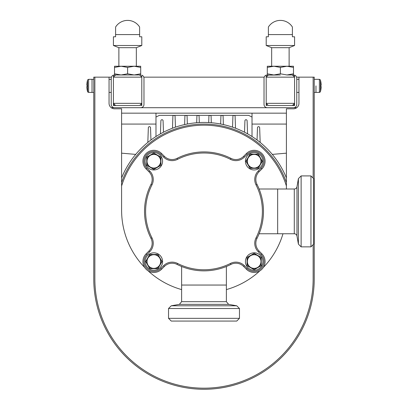 <?xml version="1.0" encoding="UTF-8"?>
<svg xmlns="http://www.w3.org/2000/svg" width="408" height="408" viewBox="0 0 408 408"><rect width="100%" height="100%" fill="white"/><g stroke="black" fill="none" stroke-linecap="round" stroke-linejoin="round"><path stroke-width="0.61" d="M286.396 186.007A86.216 86.216 0 0 0 121.604 186.007M121.604 182.514A87.307 87.307 0 0 1 286.396 182.514M155.978 117.04A105.861 105.861 0 0 1 159.467 115.347L248.533 115.347A105.861 105.861 0 0 1 252.022 117.04M155.978 113.164L155.978 124.078L121.604 124.078M121.604 153.163L135.711 154.397A88.944 88.944 0 0 0 121.604 177.888M286.396 153.163L272.289 154.397A88.944 88.944 0 0 1 286.396 177.888M286.396 124.078L252.022 124.078L252.022 113.164M135.711 154.397A88.944 88.944 0 0 1 272.289 154.397A88.944 88.944 0 0 0 260.171 142.423L259.656 127.719A1.091 1.091 0 0 0 258.565 126.664A1.091 1.091 0 0 0 257.479 127.719L257.05 139.99M220.651 124.012L220.917 116.402A1.091 1.091 0 0 1 222.008 115.347A1.091 1.091 0 0 1 223.1 116.402L223.385 124.578M208.697 122.563L208.911 116.402A1.091 1.091 0 0 1 210.003 115.347A1.091 1.091 0 0 1 211.094 116.402L211.313 122.742M196.687 122.742L196.906 116.402A1.091 1.091 0 0 1 197.997 115.347A1.091 1.091 0 0 1 199.089 116.402L199.303 122.563M184.615 124.578L184.901 116.402A1.091 1.091 0 0 1 185.992 115.347A1.091 1.091 0 0 1 187.083 116.402L187.349 124.012M155.978 136.517L155.978 124.078M252.022 124.078L252.022 136.517M232.545 127.148L232.922 116.402A1.091 1.091 0 0 1 234.014 115.347A1.091 1.091 0 0 1 235.105 116.402L235.513 128.209M172.487 128.209L172.895 116.402A1.091 1.091 0 0 1 173.986 115.347A1.091 1.091 0 0 1 175.078 116.402L175.455 127.148M160.436 133.839L160.895 120.758A1.091 1.091 0 0 1 161.981 119.707A1.091 1.091 0 0 1 163.072 120.758L163.475 132.207M147.829 142.423L148.344 127.719A1.091 1.091 0 0 1 149.435 126.664A1.091 1.091 0 0 1 150.521 127.719L150.95 139.99M244.525 132.207L244.928 120.758A1.091 1.091 0 0 1 246.019 119.707A1.091 1.091 0 0 1 247.105 120.758L247.564 133.839M159.467 115.347L167.056 115.347M181.784 285.049L226.374 285.049L181.784 285.049M259.111 233.759L277.664 233.759L277.664 189.011L277.664 233.759L294.285 233.759A2.728 2.728 0 0 1 296.973 236.013L298.401 244.127L298.401 178.643L301.13 175.914L310.952 175.914L310.952 246.855L301.13 246.855L301.13 175.914M179.372 304.358L181.626 301.67L226.374 301.67L228.628 304.358L179.372 304.358L171.258 305.786L236.742 305.786L239.471 308.514L239.471 318.337L168.529 318.337L171.258 321.065L236.742 321.065L239.471 318.337M171.258 305.786L168.529 308.514L239.471 308.514M259.111 189.011L294.285 189.011A2.728 2.728 0 0 0 296.973 186.757L298.401 178.643M298.401 244.127L301.13 246.855M310.952 246.855L313.681 244.127L313.681 178.643L310.952 175.914M263.981 161.226A9.823 9.823 0 0 0 247.217 154.28L244.377 157.121A12.005 12.005 0 0 1 230.449 159.334A58.385 58.385 0 0 0 177.551 159.334A12.005 12.005 0 0 1 163.623 157.121L160.783 154.28A9.823 9.823 0 0 0 146.895 154.28A9.823 9.823 0 0 0 146.895 168.173L149.736 171.008A12.005 12.005 0 0 1 151.949 184.936A58.385 58.385 0 0 0 151.949 237.833A12.005 12.005 0 0 1 149.736 251.761L146.895 254.602A9.823 9.823 0 0 0 146.895 268.49A9.823 9.823 0 0 0 160.783 268.49L163.623 265.654A12.005 12.005 0 0 1 177.551 263.44A58.385 58.385 0 0 0 230.449 263.44A12.005 12.005 0 0 1 244.377 265.654L247.217 268.49A9.823 9.823 0 0 0 263.981 261.543A9.823 9.823 0 0 0 261.105 254.602L258.264 251.761A12.005 12.005 0 0 1 256.051 237.833A58.385 58.385 0 0 0 256.051 184.936A12.005 12.005 0 0 1 258.264 171.008L261.105 168.173A9.823 9.823 0 0 0 263.981 161.226M246.442 153.51A10.914 10.914 0 0 1 265.072 161.226A10.914 10.914 0 0 1 261.875 168.943L259.039 171.783A10.914 10.914 0 0 0 257.025 184.441A59.476 59.476 0 0 1 257.025 238.328A10.914 10.914 0 0 0 259.039 250.991L261.875 253.827A10.914 10.914 0 0 1 258.335 271.626A10.914 10.914 0 0 1 246.442 269.265L243.607 266.424A10.914 10.914 0 0 0 230.943 264.41A59.476 59.476 0 0 1 177.057 264.41A10.914 10.914 0 0 0 164.393 266.424L161.558 269.265A10.914 10.914 0 0 1 146.125 269.265A10.914 10.914 0 0 1 146.125 253.827L148.961 250.991A10.914 10.914 0 0 0 150.975 238.328A59.476 59.476 0 0 1 150.975 184.441A10.914 10.914 0 0 0 148.961 171.783L146.125 168.943A10.914 10.914 0 0 1 146.125 153.51A10.914 10.914 0 0 1 161.558 153.51L164.393 156.346A10.914 10.914 0 0 0 177.057 158.36A59.476 59.476 0 0 1 230.943 158.36A10.914 10.914 0 0 0 243.607 156.346L246.442 153.51L247.217 154.28M162.573 261.543A8.731 8.731 0 0 1 153.841 270.275A8.731 8.731 0 0 1 145.11 261.543A8.731 8.731 0 0 1 153.841 252.817A8.731 8.731 0 0 1 162.573 261.543M160.66 261.543A6.819 6.819 0 0 1 153.841 268.367A6.819 6.819 0 0 1 147.018 261.543A6.819 6.819 0 0 1 153.841 254.725A6.819 6.819 0 0 1 160.66 261.543A6.819 6.819 0 0 1 153.841 268.367A6.819 6.819 0 0 1 147.018 261.543M160.936 261.543A7.094 7.094 0 0 0 159.982 257.999L162.032 261.543L159.982 265.093A7.094 7.094 0 0 0 160.936 261.543M159.982 257.999A7.094 7.094 0 0 0 147.696 257.999A7.094 7.094 0 0 0 153.841 268.637A7.094 7.094 0 0 0 159.982 265.093L157.937 268.637L149.746 268.637L145.651 261.543L149.746 254.454L157.937 254.454L159.982 257.999M153.841 168.045A6.819 6.819 0 0 1 147.018 161.226A6.819 6.819 0 0 1 153.841 154.403A6.819 6.819 0 0 1 160.66 161.226A6.819 6.819 0 0 1 153.841 168.045A6.819 6.819 0 0 1 147.018 161.226A6.819 6.819 0 0 1 153.841 154.403M153.841 168.32A7.094 7.094 0 0 0 157.386 167.367L153.841 169.417L150.292 167.367A7.094 7.094 0 0 0 153.841 168.32M157.386 167.367A7.094 7.094 0 0 0 157.386 155.081A7.094 7.094 0 0 0 146.747 161.226A7.094 7.094 0 0 0 150.292 167.367L146.747 165.322L146.747 157.131L153.841 153.036L160.936 157.131L160.936 165.322L157.386 167.367M247.34 161.226A6.819 6.819 0 0 1 254.159 154.403A6.819 6.819 0 0 1 260.982 161.226A6.819 6.819 0 0 1 254.159 168.045A6.819 6.819 0 0 1 247.34 161.226A6.819 6.819 0 0 1 254.159 154.403A6.819 6.819 0 0 1 260.982 161.226M247.064 161.226A7.094 7.094 0 0 0 248.018 164.771L245.968 161.226L248.018 157.677A7.094 7.094 0 0 0 247.064 161.226M248.018 164.771A7.094 7.094 0 0 0 260.304 164.771A7.094 7.094 0 0 0 254.159 154.132A7.094 7.094 0 0 0 248.018 157.677L250.063 154.132L258.254 154.132L262.349 161.226L258.254 168.32L250.063 168.32L248.018 164.771M254.159 254.725A6.819 6.819 0 0 1 260.982 261.543A6.819 6.819 0 0 1 254.159 268.367A6.819 6.819 0 0 1 247.34 261.543A6.819 6.819 0 0 1 254.159 254.725A6.819 6.819 0 0 1 260.982 261.543A6.819 6.819 0 0 1 254.159 268.367M254.159 254.454A7.094 7.094 0 0 0 250.614 255.403L254.159 253.353L257.708 255.403A7.094 7.094 0 0 0 254.159 254.454M250.614 255.403A7.094 7.094 0 0 0 250.614 267.689A7.094 7.094 0 0 0 261.253 261.543A7.094 7.094 0 0 0 257.708 255.403L261.253 257.448L261.253 265.644L254.159 269.739L247.064 265.644L247.064 257.448L250.614 255.403M153.841 169.958A8.731 8.731 0 0 1 145.11 161.226A8.731 8.731 0 0 1 153.841 152.495A8.731 8.731 0 0 1 162.573 161.226A8.731 8.731 0 0 1 153.841 169.958M245.427 161.226A8.731 8.731 0 0 1 254.159 152.495A8.731 8.731 0 0 1 262.89 161.226A8.731 8.731 0 0 1 254.159 169.958A8.731 8.731 0 0 1 245.427 161.226M254.159 252.817A8.731 8.731 0 0 1 262.89 261.543A8.731 8.731 0 0 1 254.159 270.275A8.731 8.731 0 0 1 245.427 261.543A8.731 8.731 0 0 1 254.159 252.817M286.396 113.164L121.604 113.164M296.764 107.707L111.236 107.707M295.015 75.342L292.398 74.965L295.127 75.403M280.393 74.965L266.205 75.154L266.205 104.433L267.296 105.524L266.817 105.412M266.205 75.154A3.274 3.274 0 0 0 264.022 78.239L264.022 104.433A3.274 3.274 0 0 0 267.296 107.707L293.49 107.707A3.274 3.274 0 0 0 296.764 104.433L296.764 78.239A3.274 3.274 0 0 0 294.581 75.154L294.581 104.433L294.316 105.147M266.077 75.205L266.404 75.092M266.21 75.154L265.72 75.373M292.398 74.965L294.581 77.148L266.205 77.148L266.205 103.341L268.387 105.524L294.581 105.524L294.581 104.433L293.49 105.524L294.311 105.152M266.271 104.805L266.205 105.524M294.581 105.524L294.581 104.433M140.704 74.965L121.059 74.965L127.607 73.797L134.156 74.965L140.704 73.797L140.704 74.965L139.613 74.965L141.795 77.148L113.419 77.148L113.419 103.341L141.795 103.341L139.613 105.524L115.602 105.524L113.419 103.341M141.923 75.205L142.229 75.342M141.79 75.154L142.341 75.403M113.419 77.148L115.602 74.965L113.419 75.154L113.419 104.433L114.51 105.524L114.026 105.412M113.286 75.205L113.424 75.154A3.274 3.274 0 0 0 111.236 78.239L111.236 104.433A3.274 3.274 0 0 0 114.51 107.707L140.704 107.707A3.274 3.274 0 0 0 143.978 104.433L143.978 78.239A3.274 3.274 0 0 0 141.795 75.154L141.795 104.433L141.53 105.147M112.934 75.373L113.72 75.067M141.795 104.433L141.795 105.524L141.795 104.433L140.704 105.524L141.525 105.152M113.485 104.805L113.419 105.524L115.632 105.524M266.205 103.341L294.581 103.341L292.398 105.524M115.632 74.965L139.613 74.965M289.124 66.239L289.124 47.685L294.581 45.502L294.581 36.771L292.398 36.771L292.398 27.025A14.188 14.188 0 0 0 268.387 27.025L268.387 36.771L266.205 36.771L266.205 45.502L294.581 45.502L294.581 36.771M271.662 66.239L271.662 47.685L289.124 47.685M271.662 47.685L266.205 45.502M293.49 73.797L293.49 66.239L273.845 66.239L267.296 67.407L267.296 73.797L273.845 74.965L280.393 73.797L286.941 74.965L293.49 73.797L293.49 74.965L286.941 74.965M293.49 67.407L286.941 66.239L280.393 67.407L273.845 66.239L267.296 66.239L267.296 67.407M280.393 67.407L280.393 73.797M267.296 74.965L267.296 73.797M140.704 73.797L140.704 66.239L114.51 66.239L114.51 73.797L121.059 74.965L114.51 74.965L114.51 73.797M140.704 67.407L134.156 66.239L127.607 67.407L127.607 73.797M127.607 67.407L121.059 66.239L114.51 67.407M118.876 66.239L118.876 47.685L136.338 47.685L136.338 66.239L136.338 47.685L141.795 45.502L141.795 36.771L139.613 36.771L139.613 27.025A14.188 14.188 0 0 0 115.602 27.025L115.602 36.771L113.419 36.771L113.419 45.502L141.795 45.502L141.795 36.771M118.876 47.685L113.419 45.502L118.876 47.685M136.338 47.685L141.795 45.502M296.575 77.148L313.135 77.148L313.135 178.097L313.135 77.148L314.226 77.148L314.226 279.046A110.226 110.226 0 0 1 204 389.273A110.226 110.226 0 0 1 93.774 279.046L93.774 77.148L94.865 77.148L94.865 279.046L94.865 77.148L111.425 77.148M313.135 279.046A109.135 109.135 0 0 1 204 388.181A109.135 109.135 0 0 1 94.865 279.046A109.135 109.135 0 0 0 204 388.181A109.135 109.135 0 0 0 313.135 279.046L313.135 244.673L313.135 279.046M143.789 77.148L264.211 77.148M144.682 267.485A82.396 82.396 0 0 1 121.604 210.293L121.604 108.798L114.51 108.798A5.457 5.457 0 0 1 109.053 103.341L109.053 77.148M282.984 233.759A82.396 82.396 0 0 1 263.318 267.485M259.901 270.825A82.396 82.396 0 0 1 226.374 289.593M181.626 289.593A82.396 82.396 0 0 1 148.099 270.825M298.947 77.148L298.947 103.341A5.457 5.457 0 0 1 293.49 108.798L286.396 108.798L286.396 189.011M315.97 85.879L315.97 92.427L315.97 85.879M314.226 92.427L319.382 92.427L320.433 91.627L319.382 92.427L319.382 79.331L320.433 80.131L320.433 91.627A21.609 21.609 0 0 0 320.928 89.377L320.907 89.377A21.593 21.593 0 0 0 321.178 86.7L320.907 86.7A21.323 21.323 0 0 0 320.907 85.063L321.178 85.063A21.593 21.593 0 0 0 320.907 82.38L320.928 82.38A21.609 21.609 0 0 0 320.433 80.131L319.382 79.331L314.226 79.331M321.178 86.7L320.907 86.7M321.178 85.063L320.907 85.063M87.669 91.877L87.567 80.131A21.609 21.609 0 0 0 87.072 82.38L87.093 82.38A21.593 21.593 0 0 0 86.822 85.063L87.093 85.063A21.323 21.323 0 0 0 87.093 86.7L86.822 86.7A21.593 21.593 0 0 0 87.093 89.377L87.072 89.377A21.609 21.609 0 0 0 87.567 91.627L88.618 92.427L92.029 92.427L92.029 85.879L92.029 92.427L93.774 92.427M93.774 79.331L92.029 79.331L92.029 85.879L92.029 79.331L88.618 79.331L88.618 92.427M86.822 85.063L87.093 85.063M86.822 86.7L87.093 86.7M296.973 186.757L296.973 236.013M294.285 233.759L294.285 189.011M256.051 184.936L257.025 184.441M258.264 251.761L259.039 250.991M261.105 254.602L261.875 253.827M177.057 264.41L177.551 263.44M230.449 263.44L230.943 264.41M244.377 265.654L243.607 266.424M164.393 266.424L163.623 265.654M247.217 268.49L246.442 269.265M161.558 269.265L160.783 268.49M146.125 253.827L146.895 254.602M148.961 250.991L149.736 251.761M256.051 237.833L257.025 238.328M150.975 238.328L151.949 237.833M150.975 184.441L151.949 184.936M258.264 171.008L259.039 171.783M148.961 171.783L149.736 171.008M261.105 168.173L261.875 168.943M146.125 168.943L146.895 168.173M161.558 153.51L160.783 154.28M244.377 157.121L243.607 156.346M164.393 156.346L163.623 157.121M230.449 159.334L230.943 158.36M177.057 158.36L177.551 159.334M268.387 34.588L292.398 34.588M115.602 34.588L139.613 34.588M226.374 301.67L226.374 266.495M181.626 301.67L181.626 266.495M228.628 304.358L236.742 305.786M168.529 308.514L168.529 318.337M294.581 77.148L294.581 103.341M268.387 74.965L266.205 77.148M141.795 77.148L141.795 103.341L139.613 105.524M298.947 92.427L296.764 92.427M298.947 79.331L296.764 79.331M109.053 79.331L111.236 79.331M109.053 92.427L111.236 92.427M292.398 27.025A14.188 14.188 0 0 0 268.387 27.025M139.613 27.025A14.188 14.188 0 0 0 115.602 27.025M320.433 80.131L320.153 79.657M320.433 91.627L320.153 92.106M87.669 79.886L88.618 79.331M87.567 91.627L87.847 92.106M87.567 80.131L87.847 79.657"/></g></svg>
